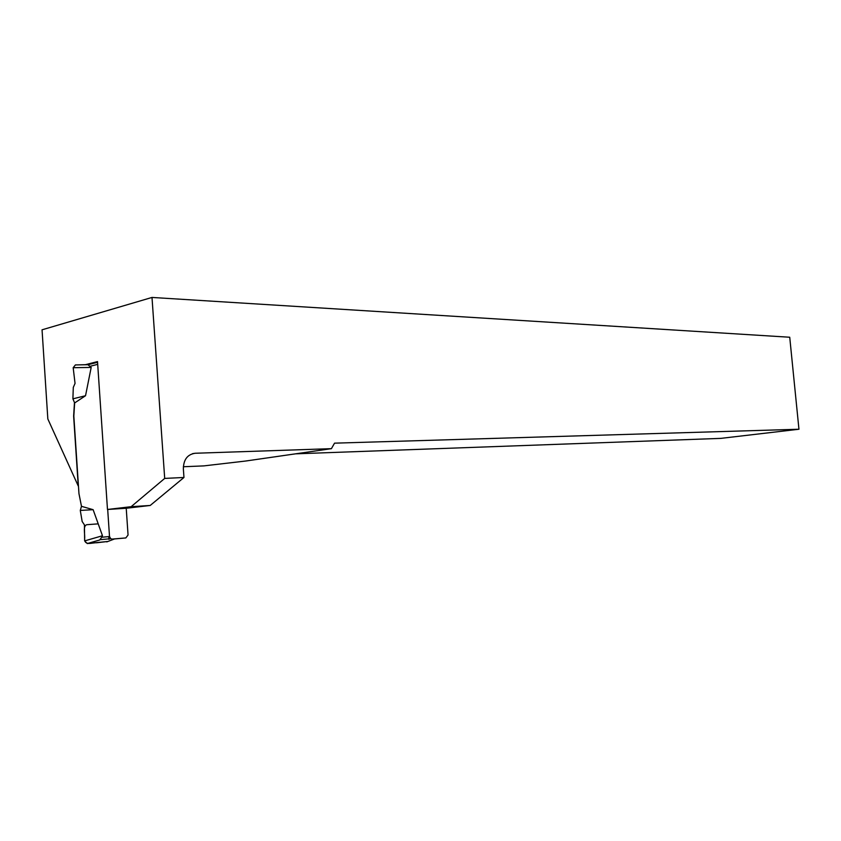 <?xml version="1.0" encoding="UTF-8"?>
<svg xmlns="http://www.w3.org/2000/svg" width="841" height="841" viewBox="0 0 841 841"><rect width="100%" height="100%" fill="white"/><g stroke="black" fill="none" stroke-linecap="round" stroke-linejoin="round"><path stroke-width="1.26" d="M126.224 508.248L128.053 535.013L125.845 537.935L112.137 539.081L110.728 538.703L109.509 536.526L107.69 509.457M74.639 402.944L72.904 398.823L73.293 387.386L75.049 383.422L73.178 367.696L75.417 364.92L87.969 364.721L91.185 367.433L85.53 395.733L74.639 402.944L73.829 416.095L78.959 493.635L81.482 506.324L93.13 509.688L102.476 535.749L101.656 537.252L109.509 536.526M114.313 538.892L112.137 539.081M98.208 523.859L86.907 524.689C82.555 525.783 85.235 534.088 84.615 539.039C84.668 546.04 92.478 542.487 96.778 542.75L107.9 541.467L87.264 543.549L99.701 539.996L101.656 537.252M72.904 398.823L85.53 395.733M73.178 367.696L91.185 367.433M81.482 506.324L80.284 510.434L82.166 521.515L84.426 524.868L84.647 540.9L102.476 535.749M106.775 541.898L114.502 538.955M87.264 543.549L84.647 540.9M80.284 510.434L93.13 509.688M74.471 402.534L73.63 416.095L78.245 485.982L47.832 418.944L42.05 329.809L152 297.441L164.699 478.413L131.133 506.692L107.48 509.467L126.423 508.237L150.213 505.462L131.133 506.692M150.213 505.462L183.969 477.478L183.359 468.91C183.517 459.638 187.438 454.424 195.144 453.257L331.407 448.663L245.498 461.047L203.827 465.893L183.338 466.744M107.48 509.467L97.514 361.588L85.404 364.7L75.774 364.931M164.699 478.413L183.969 477.478M152 297.441L789.731 337.241L798.95 429.236L334.539 443.165L331.407 448.663M798.95 429.236L720.853 438.371L295.506 453.835M85.404 364.7L88.21 364.763M108.678 536.6L108.973 539.365M90.187 366.266L97.703 364.353M125.845 537.935L113.43 539.049M195.144 453.257L192.557 453.656M87.99 364.721L97.567 362.261M99.89 539.68L110.728 538.703"/></g></svg>
